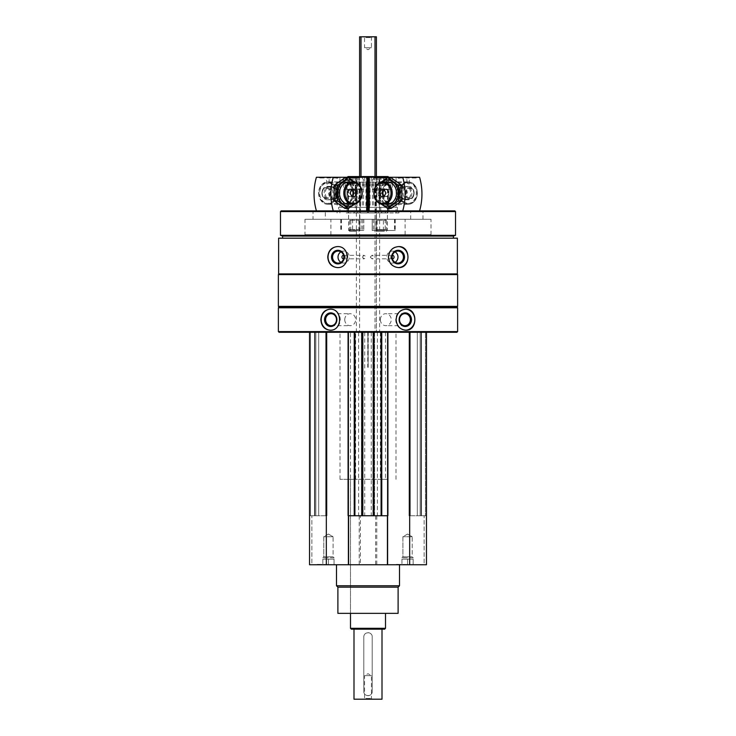 <?xml version="1.0" encoding="UTF-8"?>
<svg xmlns="http://www.w3.org/2000/svg" width="736" height="736" viewBox="0 0 736 736"><rect width="100%" height="100%" fill="white"/><g stroke="black" fill="none" stroke-linecap="round" stroke-linejoin="round"><path stroke-width="0.55" stroke-dasharray="3.68 2.76" d="M419.465 564.76L395.655 564.337L419.465 564.76M340.345 564.76L316.535 564.337L340.345 564.76M336.49 564.76L399.51 564.76L336.49 564.76M424.129 564.76L426.466 564.76L424.129 564.76L424.129 515.743L426.466 515.743L420.164 515.743L424.129 515.743L424.129 564.76M311.871 564.76L309.534 564.76L311.871 564.76L311.871 515.743L309.534 515.743L315.836 515.743L311.871 515.743L311.871 564.76M426.466 332.286L426.466 564.76L426.466 332.286L409.667 332.286L426.466 332.286L426.466 515.743L425.491 515.743L426.466 515.743L426.466 564.76L309.534 564.76L309.534 332.286L326.333 332.286L309.534 332.286L309.534 515.743L310.509 515.743L309.534 515.743L309.534 564.76L309.534 332.286M362.425 257.085L364.026 255.337C366.197 256.505 366.197 257.674 364.026 258.833L362.425 257.085M343.574 255.337A1.748 1.647 90 0 1 345.304 257.085A1.748 1.647 90 0 1 343.574 258.833M370.282 257.085L371.974 255.337C374.044 256.505 374.044 257.674 371.974 258.833L370.282 257.085M392.426 258.833A1.748 1.647 -90 0 1 390.696 257.085A1.748 1.647 -90 0 1 392.426 255.337M377.375 332.286L377.375 515.743L374.578 515.743L374.578 332.286L373.603 332.286L382.002 332.286L326.333 332.286L409.667 332.286L374.578 332.286L374.578 515.743L376.768 515.743L360.336 515.743L360.336 564.76M360.336 515.743L377.375 515.743M457.378 238.179L278.622 238.179M457.378 273.893L278.622 273.893M457.626 307.786L278.374 307.786M457.626 331.586L278.374 331.586M456.927 332.286L279.073 332.286M318.688 332.286L326.968 332.286L318.688 332.286L318.688 515.743L314.502 515.743L326.968 515.743L318.688 515.743L318.688 332.286M348.082 332.286L347.806 515.743L347.806 332.286L347.806 515.743L348.395 515.743M425.491 332.286L420.164 332.286L425.491 332.286L425.491 515.743L425.491 332.286M417.312 332.286L409.032 332.286L417.312 332.286L417.312 515.743L421.498 515.743L409.032 515.743L417.312 515.743L417.312 332.286M456.927 307.078L279.073 307.078M457.626 306.378L278.374 306.378M457.626 274.592L278.374 274.592M279.073 273.893L456.927 273.893L279.073 273.893M282.578 238.179L453.422 238.179L282.578 238.179M453.422 236.081L282.578 236.081M455.529 235.318L280.471 235.318M455.529 211.572L280.471 211.572M454.83 210.873L281.17 210.873M313.03 210.873L422.97 210.873L313.03 210.873L313.03 219.273L422.97 219.273L313.03 219.273M330.887 234.683L405.113 234.683L330.887 234.683L330.887 219.273L405.113 219.273L330.887 219.273M304.98 234.683L431.02 234.683L304.98 234.683L304.98 219.273L431.02 219.273L304.98 219.273M325.284 219.273L410.716 219.273L325.284 219.273L325.284 210.873L410.716 210.873L325.284 210.873M379.62 176.566L356.38 176.566L379.62 176.566L379.62 332.286L356.38 332.286L379.62 332.286M388.019 176.566L347.981 176.566M347.282 177.266L367.696 177.551M368.304 177.551L346.996 177.551L346.996 210.873L389.004 210.873L346.996 210.873L389.004 210.873L346.996 210.873L346.996 207.368L389.004 207.368L346.996 207.368L389.004 207.368L346.996 207.368L346.996 182.16L389.004 182.16L346.996 182.16M330.418 309.184A10.506 9.522 90 0 1 330.712 309.184A10.506 9.522 90 0 1 340.234 319.682A10.506 9.522 90 0 1 330.712 330.188A10.506 9.522 90 0 1 330.418 330.188M344.752 319.682A5.998 5.437 90 0 1 350.189 313.683A5.998 5.437 90 0 1 355.626 319.682A5.998 5.437 90 0 1 350.189 325.68A5.998 5.437 90 0 1 344.752 319.682M405.582 330.188A10.506 9.522 -90 0 1 405.288 330.188A10.506 9.522 -90 0 1 395.766 319.682A10.506 9.522 -90 0 1 405.288 309.184A10.506 9.522 -90 0 1 405.582 309.184M380.374 319.682A5.998 5.437 -90 0 1 385.811 313.683A5.998 5.437 -90 0 1 391.248 319.682A5.998 5.437 -90 0 1 385.811 325.68A5.998 5.437 -90 0 1 380.374 319.682M337.668 246.588A10.506 9.872 90 0 1 337.907 246.588A10.506 9.872 90 0 1 347.778 257.085A10.506 9.872 90 0 1 337.907 267.591A10.506 9.872 90 0 1 337.668 267.582M340.924 251.841A5.998 5.64 90 0 1 349.296 257.085A5.998 5.64 90 0 1 340.924 262.329M398.332 267.582A10.506 9.872 -90 0 1 398.093 267.591A10.506 9.872 -90 0 1 388.222 257.085A10.506 9.872 -90 0 1 398.093 246.588A10.506 9.872 -90 0 1 398.332 246.588M395.076 262.329A5.998 5.64 -90 0 1 386.704 257.085A5.998 5.64 -90 0 1 395.076 251.841M409.667 332.286L409.667 564.76M375.664 515.743L375.664 564.76M373.603 332.286L373.603 515.743L373.603 332.286M358.625 332.286L358.625 515.743M362.397 332.286L362.397 515.743L362.397 332.286M326.333 332.286L326.333 564.76M315.836 332.286L315.836 515.743L315.836 332.286M326.968 332.286L326.968 515.743L326.968 332.286M348.082 515.743L354.908 515.743L353.998 515.743L353.998 332.286L353.998 515.743L363.096 515.743L363.096 332.286L363.096 515.743L362.186 515.743L373.814 515.743L372.904 515.743L372.904 332.286L372.904 515.743L382.002 515.743L382.002 332.286L382.002 515.743L381.092 515.743L387.605 515.743M354.908 332.286L354.908 515.743M362.186 332.286L362.186 515.743M373.814 332.286L373.814 515.743M381.092 332.286L381.092 515.743M420.164 332.286L420.164 515.743L420.164 332.286M409.032 332.286L409.032 515.743L409.032 332.286M376.768 515.743L376.768 564.76M359.232 515.743L359.232 564.76M398.112 613.355L337.888 613.355M350.492 332.286L385.508 332.286L350.492 332.286L350.492 613.355L385.508 613.355L350.492 613.355L350.492 479.329L355.626 479.329L355.626 332.286L396.005 332.286L355.626 332.286M398.112 587.162L337.888 587.162M399.51 585.764L336.49 585.764M380.374 332.286L380.374 479.329L385.508 479.329L350.492 479.329M356.38 332.286L356.38 176.566M380.374 479.329L387.808 479.329L387.808 332.286M387.808 479.329L339.995 479.329L348.192 479.329L348.192 332.286M348.192 479.329L355.626 479.329M339.922 564.76L316.958 564.76L339.922 564.76M333.095 536.746L323.785 536.746L333.095 536.746L333.095 556.812L323.785 556.812L333.095 556.812L334.043 557.759L322.837 557.759L334.043 557.759L334.043 559.158L322.837 559.158L334.043 559.158L331.237 559.158L334.043 559.158L334.043 564.76L322.837 564.76L334.043 564.76L334.043 559.158L322.837 559.158L325.634 559.158L322.837 559.158L322.837 564.76L328.44 564.76L322.837 564.76L322.837 559.158L334.043 559.158L331.237 559.158L334.043 559.158L334.043 564.76L334.043 557.759L322.837 557.759L334.043 557.759L333.095 556.812L323.785 556.812L333.095 556.812L333.095 536.746L323.785 536.746L333.095 536.746L328.44 534.06L333.095 536.746M328.44 559.158L328.44 564.76L328.44 559.158L331.237 559.158L325.634 559.158L328.44 559.158L328.44 564.76L328.44 559.158M419.042 564.76L396.078 564.76L419.042 564.76M322.837 559.158L325.634 559.158L322.837 559.158L322.837 564.76L322.837 559.158M412.215 536.746L402.905 536.746L412.215 536.746L412.215 556.812L402.905 556.812L412.215 556.812L413.163 557.759L401.957 557.759L413.163 557.759L413.163 559.158L401.957 559.158L413.163 559.158L410.366 559.158L413.163 559.158L413.163 564.76L401.957 564.76L413.163 564.76L413.163 559.158L401.957 559.158L404.763 559.158L401.957 559.158L401.957 564.76L407.56 564.76L401.957 564.76L401.957 559.158L413.163 559.158L410.366 559.158L413.163 559.158L413.163 564.76L413.163 557.759L401.957 557.759L413.163 557.759L412.215 556.812L402.905 556.812L412.215 556.812L412.215 536.746L402.905 536.746L412.215 536.746L407.56 534.06L412.215 536.746M407.56 559.158L407.56 564.76L407.56 559.158L410.366 559.158L404.763 559.158L407.56 559.158L407.56 564.76L407.56 559.158M401.957 559.158L404.763 559.158L401.957 559.158L401.957 564.76L401.957 559.158M409.041 177.569L407.045 177.569L409.041 177.569M409.041 184.018L407.045 183.135L409.041 184.018M381.579 212.971L368.386 212.971L381.579 212.971L381.579 210.873L419.584 210.873L381.579 210.873M385.36 210.873L385.36 212.971L398.921 212.971L398.921 210.873M368.488 212.971L368.488 210.873M389.758 210.873L381.745 210.873L381.745 212.971L389.758 212.971L389.758 210.873L379.408 210.873L379.408 177.266L417.229 177.266A2.521 2.07 90 0 1 414.368 177.266M368.386 212.971L368.386 210.873L378.414 210.873L378.414 212.971M381.745 212.971L385.36 212.971M398.921 212.971L389.758 212.971M409.29 177.266L406.741 177.266L409.29 177.266M373.18 177.266L392.288 177.266L373.18 177.266M379.408 210.873L369.638 210.873L369.638 177.266L379.408 177.266M369.638 177.266L368.304 177.266M419.584 177.266L417.229 177.266M396.097 212.971L396.097 177.266M408.204 204.286A11.206 9.182 -90 0 0 416.153 187.487A11.206 9.182 -90 0 0 400.255 187.487A11.206 9.182 -90 0 0 408.204 204.286M391.359 204.277A11.187 9.172 -90 0 0 399.298 187.496A11.187 9.172 -90 0 0 383.41 187.496A11.187 9.172 -90 0 0 391.359 204.277M368.386 210.873L369.638 210.873M381.745 210.873L378.414 210.873M376.62 189.308L388.084 189.308L376.62 189.308M373.18 189.308L392.288 189.308L373.18 189.308M407.772 203.532A10.442 8.556 -90 0 0 416.328 193.09A10.442 8.556 -90 0 0 407.772 182.638A10.442 8.556 -90 0 0 399.206 193.09A10.442 8.556 -90 0 0 407.772 203.532L391.782 203.532A10.442 8.556 -90 0 0 400.338 193.09A10.442 8.556 -90 0 0 391.782 182.638A10.442 8.556 -90 0 0 383.217 193.09A10.442 8.556 -90 0 0 391.782 203.532M407.293 193.09A6.725 5.511 -90 0 0 401.782 186.364A6.725 5.511 -90 0 0 396.281 193.09A6.725 5.511 -90 0 0 401.782 199.806A6.725 5.511 -90 0 0 407.293 193.09M414.12 193.09A6.725 5.511 -90 0 0 408.609 186.364A6.725 5.511 -90 0 0 403.098 193.09A6.725 5.511 -90 0 0 408.609 199.806A6.725 5.511 -90 0 0 414.12 193.09M417.082 193.09A10.341 8.473 -90 0 0 404.368 184.129A10.341 8.473 -90 0 0 404.368 202.041A10.341 8.473 -90 0 0 417.082 193.09M417.294 193.09A11.206 9.182 -90 0 0 408.112 181.884A11.206 9.182 -90 0 0 398.93 193.09A11.206 9.182 -90 0 0 408.112 204.286A11.206 9.182 -90 0 0 417.294 193.09M384.082 189.584L380.871 189.584M384.082 196.586L380.871 196.586M387.394 196.586L384.183 196.586L387.394 196.586L389.05 193.09L385.839 193.09M387.394 189.584L384.183 189.584L387.394 189.584L389.05 193.09M384.413 196.107A3.432 2.815 -90 0 0 388.553 193.09A3.432 2.815 -90 0 0 384.413 190.063M403.558 199.493A6.725 5.511 90 0 1 399.722 193.09A6.725 5.511 90 0 1 403.558 186.686L400.715 187.79C394.33 193.632 398.654 197.174 400.715 198.389A5.566 4.554 90 0 1 397.541 193.09A5.566 4.554 90 0 1 400.715 187.79A5.566 4.554 90 0 1 406.658 193.09A5.566 4.554 90 0 1 400.715 198.389L403.558 199.493A6.725 5.511 90 0 0 404.579 199.76L404.533 199.741C403.172 199.125 403.604 199.125 405.84 199.741L407.017 199.76A6.725 5.511 -90 0 0 408.038 199.493A6.725 5.511 -90 0 0 411.875 193.09A6.725 5.511 -90 0 0 408.038 186.686A6.725 5.511 -90 0 0 406.364 186.364A6.725 5.511 -90 0 0 400.862 192.685A6.725 5.511 -90 0 0 405.711 199.76L405.757 199.741C407.992 199.125 408.425 199.125 407.063 199.741L405.84 199.741M407.017 199.76L408.066 199.18L403.53 199.18L405.757 199.741M403.558 186.686A6.725 5.511 90 0 1 405.232 186.364A6.725 5.511 90 0 1 410.743 193.09A6.725 5.511 90 0 1 405.886 199.76M404.579 199.76L405.711 199.76M383.401 219.273L372.214 219.273L372.214 230.478L395.26 230.478L372.214 230.478L372.223 219.273L395.26 219.273L383.401 219.273L383.401 230.478M376.427 219.273L387.384 219.273L376.427 219.273M376.427 230.478L387.384 230.478L376.427 230.478M377.338 220.22L386.437 220.22L377.338 220.22M377.338 229.531L386.437 229.531L377.338 229.531M383.833 178.103L376.933 178.103L386.639 178.103L383.833 178.103L383.833 183.706L386.621 183.706L376.952 183.706L383.833 183.706M376.933 178.103L376.952 183.706M386.639 178.103L386.621 183.706M386.354 178.103L373.805 178.103L386.354 178.103M386.998 179.225L372.683 179.225L386.998 179.225M386.998 189.023L372.683 189.023L386.998 189.023M386.842 189.308L372.959 189.308L386.842 189.308M385.038 189.308L376.114 189.308L385.038 189.308M384.992 190.734L376.179 190.734L384.992 190.734M384.992 230.248L376.179 230.248L384.992 230.248M384.376 231.316L377.255 231.316L384.376 231.316M381.423 183.706L377.982 183.706L381.423 183.706M379.73 183.706L379.73 178.103M379.003 183.706L379.003 178.103M384.56 183.706L384.56 178.103M402.141 193.09A13.165 10.792 -90 0 0 385.958 181.691A13.165 10.792 -90 0 0 385.958 204.488A13.165 10.792 -90 0 0 402.141 193.09M400.54 193.09A11.206 9.182 -90 0 0 386.759 183.384A11.206 9.182 -90 0 0 386.759 202.786A11.206 9.182 -90 0 0 400.54 193.09M391.018 208.454L380.116 200.772L380.116 185.408L391.018 177.726M381.469 182.04A13.165 10.792 -90 0 0 378 186.502A13.165 10.792 -90 0 0 381.469 204.13M381.128 182.123L376.777 185.408L376.777 200.772L381.128 204.047M385.176 182.197A11.206 9.182 -90 0 0 378.157 193.09A11.206 9.182 -90 0 0 385.176 203.973M399.482 193.09A10.442 8.556 -90 0 0 390.917 182.638A10.442 8.556 -90 0 0 382.361 193.09A10.442 8.556 -90 0 0 390.917 203.532A10.442 8.556 -90 0 0 399.482 193.09M396.336 193.09A10.442 8.556 -90 0 0 387.78 182.638A10.442 8.556 -90 0 0 379.215 193.09A10.442 8.556 -90 0 0 387.78 203.532A10.442 8.556 -90 0 0 396.336 193.09M376.777 200.772L380.116 200.772M376.777 185.408L380.116 185.408M326.959 177.569L328.955 177.569L326.959 177.569M326.959 184.018L328.955 183.135L326.959 184.018M354.421 212.971L367.614 212.971L367.614 210.873L357.586 210.873L357.586 212.971L354.421 212.971L354.421 210.873L367.512 210.873L367.512 212.971M357.586 212.971L367.614 212.971M346.242 210.873L354.255 210.873L354.255 212.971L346.242 212.971L346.242 210.873L355.23 210.873L355.23 177.266L321.632 177.266A2.521 2.07 -90 0 1 318.771 177.266L316.416 177.266M346.242 212.971L354.255 212.971M337.079 212.971L337.079 210.873L350.64 210.873L350.64 212.971M326.71 177.266L329.259 177.266L326.71 177.266M362.82 177.266L343.712 177.266L362.82 177.266M318.771 177.266L321.632 177.266M367.696 177.266L355.23 177.266M355.23 210.873L367.614 210.873M339.903 212.971L339.903 177.266M327.796 204.286A11.206 9.182 -90 0 1 319.847 187.487A11.206 9.182 -90 0 1 335.745 187.487A11.206 9.182 -90 0 1 327.796 204.286M367.476 210.873L337.079 210.873M344.641 181.902A11.187 9.172 90 0 0 336.702 198.683A11.187 9.172 90 0 0 352.59 198.683A11.187 9.172 90 0 0 344.641 181.902M357.586 210.873L354.255 210.873M350.64 210.873L354.421 210.873M359.38 189.308L347.916 189.308L359.38 189.308M362.82 189.308L343.712 189.308L362.82 189.308M344.218 182.638A10.442 8.556 -90 0 1 352.783 193.09A10.442 8.556 -90 0 1 344.218 203.532A10.442 8.556 -90 0 1 335.662 193.09A10.442 8.556 -90 0 1 344.218 182.638L328.228 182.638A10.442 8.556 -90 0 1 336.794 193.09A10.442 8.556 -90 0 1 328.228 203.532A10.442 8.556 -90 0 1 319.672 193.09A10.442 8.556 -90 0 1 328.228 182.638M344.218 203.532L328.228 203.532M328.707 193.09A6.725 5.511 90 0 0 334.218 199.806A6.725 5.511 90 0 0 339.719 193.09A6.725 5.511 90 0 0 334.218 186.364A6.725 5.511 90 0 0 328.707 193.09M321.88 193.09A6.725 5.511 90 0 0 327.391 199.806A6.725 5.511 90 0 0 332.902 193.09A6.725 5.511 90 0 0 327.391 186.364A6.725 5.511 90 0 0 321.88 193.09M318.918 193.09A10.341 8.473 90 0 0 331.632 202.041A10.341 8.473 90 0 0 331.632 184.129A10.341 8.473 90 0 0 318.918 193.09M318.706 193.09A11.206 9.182 90 0 0 327.888 204.286A11.206 9.182 90 0 0 337.07 193.09A11.206 9.182 90 0 0 327.888 181.884A11.206 9.182 90 0 0 318.706 193.09M351.918 196.586L355.129 196.586M351.918 189.584L355.129 189.584M348.606 189.584L351.817 189.584L348.606 189.584L346.95 193.09L350.161 193.09M348.606 196.586L351.817 196.586L348.606 196.586L346.95 193.09M351.587 190.063A3.432 2.815 90 0 0 347.447 193.09A3.432 2.815 90 0 0 351.587 196.107M332.442 186.686A6.725 5.511 -90 0 1 336.278 193.09A6.725 5.511 -90 0 1 332.442 199.493L335.285 198.389C341.67 192.538 337.346 189.005 335.285 187.79A5.566 4.554 -90 0 1 338.459 193.09A5.566 4.554 -90 0 1 335.285 198.389A5.566 4.554 -90 0 1 329.342 193.09A5.566 4.554 -90 0 1 335.285 187.79L332.442 186.686A6.725 5.511 -90 0 0 331.421 186.41L331.467 186.429C332.828 187.054 332.396 187.054 330.16 186.429L328.983 186.41A6.725 5.511 90 0 0 327.962 186.686A6.725 5.511 90 0 0 324.125 193.09A6.725 5.511 90 0 0 327.962 199.493A6.725 5.511 90 0 0 329.636 199.806A6.725 5.511 90 0 0 335.138 193.485A6.725 5.511 90 0 0 330.289 186.41L330.243 186.429C328.008 187.054 327.575 187.054 328.937 186.429L330.16 186.429M328.983 186.41L327.934 186.999L332.47 186.999L330.243 186.429M332.442 199.493A6.725 5.511 -90 0 1 330.768 199.806A6.725 5.511 -90 0 1 325.257 193.09A6.725 5.511 -90 0 1 330.114 186.41M331.421 186.41L330.289 186.41M350.768 230.478L363.786 230.478L350.768 230.478L350.768 219.273L363.786 219.273L362.609 219.273L362.609 230.478M350.768 219.273L362.609 219.273M348.864 219.273L359.821 219.273L348.864 219.273M348.864 230.478L359.821 230.478L348.864 230.478M349.766 220.22L358.874 220.22L349.766 220.22M349.766 229.531L358.874 229.531L349.766 229.531M349.379 178.103L359.067 178.103L349.361 178.103L359.048 178.103L349.379 178.103L349.379 183.706L359.048 183.706L349.379 183.706M359.048 183.706L359.067 178.103M358.791 178.103L346.233 178.103L358.791 178.103M359.435 179.225L345.11 179.225L359.435 179.225M359.435 189.023L345.11 189.023L359.435 189.023M359.269 189.308L345.396 189.308L359.269 189.308M357.466 189.308L348.542 189.308L357.466 189.308M357.429 190.734L348.616 190.734L357.429 190.734M357.429 230.248L348.616 230.248L357.429 230.248M356.813 231.316L349.692 231.316L356.813 231.316M350.41 183.706L353.85 183.706L350.41 183.706M356.27 183.706L356.27 178.103M351.44 183.706L351.44 178.103M352.167 183.706L352.167 178.103M356.997 183.706L356.997 178.103M333.859 193.09A13.165 10.792 90 0 0 350.042 204.488A13.165 10.792 90 0 0 350.042 181.691A13.165 10.792 90 0 0 333.859 193.09M335.46 193.09A11.206 9.182 90 0 0 349.241 202.786A11.206 9.182 90 0 0 349.241 183.384A11.206 9.182 90 0 0 335.46 193.09M344.982 177.726L355.884 185.408L355.884 200.772L344.982 208.454M354.531 204.13A13.165 10.792 90 0 0 358 199.668A13.165 10.792 90 0 0 354.531 182.04M354.872 204.047L359.223 200.772L359.223 185.408L354.872 182.123M350.824 203.973A11.206 9.182 90 0 0 357.843 193.09A11.206 9.182 90 0 0 350.824 182.197M336.518 193.09A10.442 8.556 90 0 0 345.083 203.532A10.442 8.556 90 0 0 353.639 193.09A10.442 8.556 90 0 0 345.083 182.638A10.442 8.556 90 0 0 336.518 193.09M339.664 193.09A10.442 8.556 90 0 0 348.22 203.532A10.442 8.556 90 0 0 356.785 193.09A10.442 8.556 90 0 0 348.22 182.638A10.442 8.556 90 0 0 339.664 193.09M359.223 185.408L355.884 185.408M359.223 200.772L355.884 200.772M353.998 629.179L382.002 629.179L353.998 629.179M382.002 699.2L353.998 699.2M363.796 691.5L363.796 636.879C363.547 631.46 372.453 631.46 372.204 636.879A4.204 4.204 0 0 0 368 632.684A4.204 4.204 0 0 0 363.796 636.879L363.796 691.5A4.204 4.204 0 0 0 368 695.695A4.204 4.204 0 0 0 372.204 691.5C372.453 696.918 363.547 696.918 363.796 691.5M372.204 691.5L372.204 636.879L372.204 691.5M376.4 176.566L376.4 332.286L376.4 36.8L375.001 36.8L375.001 332.286L376.4 332.286L359.6 332.286L375.001 332.286L375.001 176.566M375.001 36.8L359.6 36.8L359.6 332.286L359.6 176.566M363.796 36.8L372.204 36.8L363.796 36.8L364.559 37.554L371.441 37.554L364.559 37.554L364.559 47.72L371.441 47.72L364.559 47.72L368 49.708L371.441 47.72L371.441 37.554L372.204 36.8M363.796 699.2L372.204 699.2L363.796 699.2L364.559 698.446L371.441 698.446L364.559 698.446L364.559 675.676L371.441 675.676L364.559 675.676L368 673.688L371.441 675.676L371.441 698.446L372.204 699.2M384.634 629.179L351.366 629.179M385.508 628.305L350.492 628.305M368.156 332.286L368.156 367.301L367.844 332.286M368.156 367.301L368.248 332.286M368.248 367.301L367.752 367.301L367.752 332.286M367.696 182.16L337.189 182.16L356.932 182.16L356.932 207.368L337.189 207.368L367.696 207.368M356.932 182.16L360.3 182.16L360.3 207.368L356.932 207.368M360.3 182.16L360.3 207.368M368.304 182.16L398.811 182.16L365.902 182.16L365.902 207.368L360.29 207.368M365.902 182.16L360.29 182.16M368 182.16L368 207.368L365.902 207.368M370.098 182.16L370.098 207.368L368 207.368M375.71 182.16L375.71 207.368L376.262 207.368L370.098 207.368M375.71 207.368L368.304 207.368M389.004 182.16L389.004 210.873L388.718 177.266M338.588 207.368L397.412 207.368L338.588 207.368L338.588 210.873L397.412 210.873L338.588 210.873M381.285 332.286L381.285 515.743M374.238 332.286L374.238 515.743M371.266 332.286L371.266 515.743M364.734 332.286L364.734 515.743M361.762 332.286L361.762 515.743M354.715 332.286L354.715 515.743M361.422 332.286L361.422 515.743L361.422 332.286M310.509 332.286L310.509 515.743L310.509 332.286M314.852 332.286L314.852 515.743L314.852 332.286M325.735 332.286L325.735 515.743L325.735 332.286M354.623 332.286L354.623 515.743M354.274 332.286L354.274 515.743M354.559 332.286L354.559 515.743M362.535 332.286L362.535 515.743M362.82 332.286L362.82 515.743M362.471 332.286L362.471 515.743M373.529 332.286L373.529 515.743M373.18 332.286L373.18 515.743M373.465 332.286L373.465 515.743M381.441 332.286L381.441 515.743M381.726 332.286L381.726 515.743M381.377 332.286L381.377 515.743M387.918 332.286L387.918 515.743M388.194 332.286L388.194 515.743L388.194 332.286M421.148 332.286L421.148 515.743L421.148 332.286M410.265 332.286L410.265 515.743L410.265 332.286M380.77 210.873L380.77 177.266M408.949 198.61A5.566 4.554 90 0 1 405.039 191.903A5.566 4.554 90 0 1 410.881 187.79A5.566 4.554 90 0 1 414.055 193.09A5.566 4.554 90 0 1 410.881 198.389A5.566 4.554 90 0 1 408.949 198.61M405.784 193.09A4.876 3.993 90 0 1 399.786 197.312A4.876 3.993 90 0 1 399.786 188.867A4.876 3.993 90 0 1 405.784 193.09M413.807 193.09A4.876 3.993 90 0 1 407.808 197.312A4.876 3.993 90 0 1 407.808 188.867A4.876 3.993 90 0 1 413.807 193.09M374.882 219.273L374.882 230.478M376.482 219.273L376.482 230.478M394.468 219.273L394.468 230.478M395.112 219.273L395.112 230.478M385.232 219.273L385.232 230.478M373.391 219.273L373.391 230.478M366.362 210.873L366.362 177.266M356.592 210.873L356.592 177.266M327.051 187.57A5.566 4.554 -90 0 1 330.961 194.267A5.566 4.554 -90 0 1 325.119 198.389A5.566 4.554 -90 0 1 321.945 193.09A5.566 4.554 -90 0 1 325.119 187.79A5.566 4.554 -90 0 1 327.051 187.57M330.216 193.09A4.876 3.993 -90 0 1 336.214 188.867A4.876 3.993 -90 0 1 336.214 197.312A4.876 3.993 -90 0 1 330.216 193.09M322.193 193.09A4.876 3.993 -90 0 1 328.192 188.867A4.876 3.993 -90 0 1 328.192 197.312A4.876 3.993 -90 0 1 322.193 193.09M340.888 219.273L340.888 230.478M341.532 219.273L341.532 230.478M359.518 219.273L359.518 230.478M361.118 219.273L361.118 230.478M363.777 219.273L363.777 230.478L363.786 219.273M352.599 219.273L352.599 230.478M360.999 36.8L360.999 176.566M353.363 182.16L353.363 207.368M362.296 182.16L362.296 207.368M363.593 182.16L363.593 207.368M372.407 182.16L372.407 207.368M373.704 182.16L373.704 207.368M375.7 182.16L375.7 207.368M379.068 182.16L379.068 207.368M382.637 182.16L382.637 207.368M343.657 258.833L364.026 258.833M343.657 255.337L364.026 255.337M392.343 255.337L371.974 255.337M392.343 258.833L371.974 258.833M405.113 234.683L405.113 219.273M410.716 219.273L410.716 210.873M422.97 219.273L422.97 210.873M431.02 234.683L431.02 219.273M330.124 330.188L330.712 330.188M330.124 309.184L330.712 309.184M331.062 325.68L350.189 325.68M331.062 313.683L350.189 313.683M405.876 309.184L405.288 309.184M405.876 330.188L405.288 330.188M404.938 313.683L385.811 313.683M404.938 325.68L385.811 325.68M337.428 267.591L337.907 267.591M337.428 246.588L337.907 246.588M338.183 263.083L343.657 263.083M338.183 251.086L343.657 251.086M398.572 246.588L398.093 246.588M398.572 267.591L398.093 267.591M397.817 251.086L392.343 251.086M397.817 263.083L392.343 263.083M382.002 332.286L382.002 515.743M353.998 332.286L353.998 515.743M314.502 332.286L314.502 515.743L314.502 332.286M421.498 332.286L421.498 515.743L421.498 332.286M385.508 332.286L385.508 479.329M396.005 479.329L396.005 332.286M339.995 479.329L339.995 332.286M328.44 534.06L323.785 536.746L323.785 556.812L322.837 557.759L323.785 556.812L323.785 536.746L328.44 534.06M407.56 534.06L402.905 536.746L402.905 556.812L401.957 557.759L402.905 556.812L402.905 536.746L407.56 534.06M409.234 183.899L409.538 177.266M407.045 183.135L406.741 177.266M415.803 177.965L398.949 177.965M375.48 189.308L375.48 212.971M388.084 189.308L388.084 212.971M371.284 177.266L371.284 189.308M392.288 177.266L392.288 189.308M407.772 182.638L391.782 182.638M408.609 186.364L401.782 186.364M408.609 199.806L401.782 199.806M408.112 181.884L383.024 181.884M408.112 204.286L383.024 204.286M408.038 199.493L410.881 198.389C412.924 197.432 414 195.666 414.11 193.09C414 190.504 412.924 188.738 410.881 187.79L408.038 186.686M405.232 186.364L406.364 186.364M395.26 219.273L395.26 230.478M387.384 230.478L386.437 229.531L386.437 220.22L387.384 219.273M376.179 230.478L377.126 229.531L377.126 220.22L376.179 219.273M373.805 178.103L372.683 179.225L372.959 189.308M389.767 178.103L390.89 179.225L390.604 189.308M386.308 231.316L387.384 230.248L387.458 189.308M377.255 231.316L376.179 230.248L376.114 189.308M377.586 183.706L381.782 186.134L385.986 183.706M390.917 182.638L387.78 182.638M390.917 203.532L387.78 203.532M328.955 183.135L329.259 177.266M326.766 183.899L326.462 177.266M337.051 177.965L320.197 177.965M347.916 189.308L347.916 212.971M360.52 189.308L360.52 212.971M343.712 177.266L343.712 189.308M364.716 177.266L364.716 189.308M327.391 199.806L334.218 199.806M327.391 186.364L334.218 186.364M327.888 204.286L352.976 204.286M327.888 181.884L352.976 181.884M327.962 186.686L325.119 187.79C323.076 188.738 322 190.504 321.89 193.09C322 195.666 323.076 197.432 325.119 198.389L327.962 199.493M330.768 199.806L329.636 199.806M340.74 219.273L340.74 230.478M359.821 230.478L358.874 229.531L358.874 220.22L359.821 219.273M348.616 230.478L349.563 229.531L349.563 220.22L348.616 219.273M346.233 178.103L345.11 179.225L345.396 189.308M362.195 178.103L363.317 179.225L363.041 189.308M358.745 231.316L359.821 230.248L359.886 189.308M349.692 231.316L348.616 230.248L348.542 189.308M350.014 183.706L354.218 186.134L358.414 183.706M345.083 203.532L348.22 203.532M345.083 182.638L348.22 182.638M360.364 182.16L360.364 207.368M359.738 182.16L359.738 207.368M376.262 182.16L376.262 207.368M375.636 182.16L375.636 207.368M337.189 182.16L337.189 207.368M398.811 182.16L398.811 207.368M397.412 207.368L397.412 210.873"/><path stroke-width="1.1" d="M309.534 332.286L309.534 564.76L426.466 564.76L426.466 332.286M343.574 258.833A1.748 1.647 90 0 1 343.574 255.337M392.426 255.337A1.748 1.647 -90 0 1 392.426 258.833M278.622 238.179L457.378 238.179L457.378 273.893L278.622 273.893L278.622 238.179M337.428 246.588C331.504 247.213 328.284 250.709 327.768 257.085C328.284 263.47 331.504 266.966 337.428 267.591C350.373 268.244 350.41 245.944 337.428 246.588M398.572 246.588C392.5 247.213 389.142 250.709 388.488 257.085C389.142 263.47 392.509 266.966 398.572 267.591C411.056 268.244 411.093 245.944 398.572 246.588M278.374 307.786L457.626 307.786L457.626 331.586L278.374 331.586L278.374 307.786L279.073 307.078L456.927 307.078L457.626 307.786M330.124 309.184C324.42 309.81 321.338 313.306 320.868 319.682C321.338 326.066 324.429 329.562 330.124 330.188C342.663 330.85 342.709 308.54 330.124 309.184M405.876 309.184C400.007 309.81 396.75 313.306 396.097 319.682C396.75 326.066 400.007 329.562 405.876 330.188C417.855 330.85 417.892 308.54 405.876 309.184M278.374 331.586L279.073 332.286L456.927 332.286L457.626 331.586M278.374 306.378L457.626 306.378L457.626 274.592L278.374 274.592L278.374 306.378L279.073 307.078M279.073 273.893L278.374 274.592M282.578 238.179L282.578 236.081L453.422 236.081L455.529 235.318L455.529 211.572L280.471 211.572L280.471 235.318L455.529 235.318M282.578 236.081L280.471 235.318M280.471 211.572L281.17 210.873L454.83 210.873L455.529 211.572M346.996 177.551L347.981 176.566L388.019 176.566L388.718 177.266M367.696 177.551L368.304 177.551M330.418 330.188A10.506 9.522 90 0 1 321.19 319.682A10.506 9.522 90 0 1 330.418 309.184M324.539 319.682A6.808 6.173 90 0 1 333.804 313.784A6.808 6.173 90 0 1 333.804 325.588A6.808 6.173 90 0 1 324.539 319.682M325.625 319.682A5.998 5.437 90 0 1 331.062 313.683A5.998 5.437 90 0 1 336.49 319.682A5.998 5.437 90 0 1 331.062 325.68A5.998 5.437 90 0 1 325.625 319.682M405.582 309.184A10.506 9.522 -90 0 1 414.81 319.682A10.506 9.522 -90 0 1 405.582 330.188M399.114 319.682A6.808 6.173 -90 0 1 408.37 313.784A6.808 6.173 -90 0 1 408.37 325.588A6.808 6.173 -90 0 1 399.114 319.682M399.51 319.682A5.998 5.437 -90 0 1 404.938 313.683A5.998 5.437 -90 0 1 410.375 319.682A5.998 5.437 -90 0 1 404.938 325.68A5.998 5.437 -90 0 1 399.51 319.682M337.668 267.582A10.506 9.872 90 0 1 328.035 257.085A10.506 9.872 90 0 1 337.668 246.588M331.504 257.085A6.808 6.403 90 0 1 341.108 251.188A6.808 6.403 90 0 1 341.108 262.982A6.808 6.403 90 0 1 331.504 257.085M332.552 257.085A5.998 5.64 90 0 1 338.183 251.086A5.998 5.64 90 0 1 343.822 257.085A5.998 5.64 90 0 1 338.183 263.083A5.998 5.64 90 0 1 332.552 257.085M340.924 262.329A5.998 5.64 90 0 1 340.924 251.841M398.332 246.588A10.506 9.872 -90 0 1 407.965 257.085A10.506 9.872 -90 0 1 398.332 267.582M391.69 257.085A6.808 6.403 -90 0 1 401.295 251.188A6.808 6.403 -90 0 1 401.295 262.982A6.808 6.403 -90 0 1 391.69 257.085M392.178 257.085A5.998 5.64 -90 0 1 397.817 251.086A5.998 5.64 -90 0 1 403.448 257.085A5.998 5.64 -90 0 1 397.817 263.083A5.998 5.64 -90 0 1 392.178 257.085M395.076 251.841A5.998 5.64 -90 0 1 395.076 262.329M326.333 332.286L326.333 564.76M348.395 332.286L348.395 564.76M354.908 332.286L354.908 515.743M362.186 332.286L362.186 515.743M373.814 332.286L373.814 515.743M381.092 332.286L381.092 515.743M387.605 332.286L387.605 564.76M409.667 332.286L409.667 564.76M348.395 515.743L387.605 515.743M348.579 515.743L348.579 564.76M387.421 515.743L387.421 564.76M398.112 587.162L337.888 587.162L337.888 613.355L398.112 613.355L398.112 587.162L399.51 585.764L399.51 564.76M337.888 587.162L336.49 585.764L399.51 585.764M336.49 585.764L336.49 564.76M368.304 177.266L368.304 210.873L368.304 177.266L397.523 177.266A2.521 2.07 -90 0 0 400.375 177.266L397.523 177.266M419.584 210.873A50.416 41.317 90 0 0 419.584 177.266L400.375 177.266M402.739 210.873A50.416 41.317 -90 0 0 402.739 177.266M392.205 193.09A11.206 9.182 -90 0 0 383.024 181.884A11.206 9.182 -90 0 0 373.842 193.09A11.206 9.182 -90 0 0 383.024 204.286A11.206 9.182 -90 0 0 392.205 193.09M391.009 193.09A10.341 8.473 -90 0 0 378.286 184.129A10.341 8.473 -90 0 0 378.286 202.041A10.341 8.473 -90 0 0 391.009 193.09M379.215 193.09L380.871 189.584L384.183 189.584L382.426 193.09L379.215 193.09L380.871 196.586L384.183 196.586L385.839 193.09L384.183 189.584M382.426 193.09L384.183 196.586M384.413 190.063A3.432 2.815 -90 0 0 382.922 193.09A3.432 2.815 -90 0 0 384.413 196.107M387.679 177.726L391.018 177.726L401.92 185.408L401.92 200.772L391.018 208.454L387.679 208.454L398.581 200.772L398.581 185.408L387.679 177.726L381.128 182.123M381.469 204.13A13.165 10.792 -90 0 0 392.49 204.654A13.165 10.792 -90 0 0 398.13 193.09A13.165 10.792 -90 0 0 392.49 181.516A13.165 10.792 -90 0 0 381.469 182.04M381.128 204.047L387.679 208.454M385.176 203.973A11.206 9.182 -90 0 0 396.52 193.09A11.206 9.182 -90 0 0 385.176 182.197M398.581 185.408L401.92 185.408M398.581 200.772L401.92 200.772M338.477 177.266L335.625 177.266A2.521 2.07 90 0 0 338.477 177.266L367.696 177.266L367.696 210.873L367.696 177.266M335.625 177.266L316.416 177.266A50.416 41.317 -90 0 0 316.416 210.873M333.261 177.266A50.416 41.317 90 0 0 333.261 210.873M343.795 193.09A11.206 9.182 90 0 0 352.976 204.286A11.206 9.182 90 0 0 362.158 193.09A11.206 9.182 90 0 0 352.976 181.884A11.206 9.182 90 0 0 343.795 193.09M344.991 193.09A10.341 8.473 90 0 0 357.714 202.041A10.341 8.473 90 0 0 357.714 184.129A10.341 8.473 90 0 0 344.991 193.09M356.785 193.09L355.129 196.586L351.817 196.586L353.574 193.09L356.785 193.09L355.129 189.584L351.817 189.584L350.161 193.09L351.817 196.586M353.574 193.09L351.817 189.584M351.587 196.107A3.432 2.815 90 0 0 353.078 193.09A3.432 2.815 90 0 0 351.587 190.063M348.321 208.454L344.982 208.454L334.08 200.772L334.08 185.408L344.982 177.726L348.321 177.726L337.419 185.408L337.419 200.772L348.321 208.454L354.872 204.047M354.531 182.04A13.165 10.792 90 0 0 343.51 181.516A13.165 10.792 90 0 0 337.87 193.09A13.165 10.792 90 0 0 343.51 204.654A13.165 10.792 90 0 0 354.531 204.13M354.872 182.123L348.321 177.726M350.824 182.197A11.206 9.182 90 0 0 339.48 193.09A11.206 9.182 90 0 0 350.824 203.973M337.419 200.772L334.08 200.772M337.419 185.408L334.08 185.408M382.002 629.179L382.002 699.2L353.998 699.2L353.998 629.179M359.6 176.566L359.6 36.8L376.4 36.8L376.4 176.566M385.508 628.305L350.492 628.305L351.366 629.179L384.634 629.179L385.508 628.305L385.508 613.355M350.492 628.305L350.492 613.355M367.696 207.368L368.304 207.368M367.696 182.16L368.304 182.16M354.347 332.286L354.347 515.743M362.747 332.286L362.747 515.743M373.253 332.286L373.253 515.743M381.653 332.286L381.653 515.743M369.122 210.873L369.122 177.266M368.524 210.873L368.524 177.266M367.476 210.873L367.476 177.266M366.878 210.873L366.878 177.266M375.001 36.8L375.001 176.566M360.999 36.8L360.999 176.566M456.927 307.078L457.626 306.378M456.927 273.893L457.626 274.592M453.422 238.179L453.422 236.081"/></g></svg>
